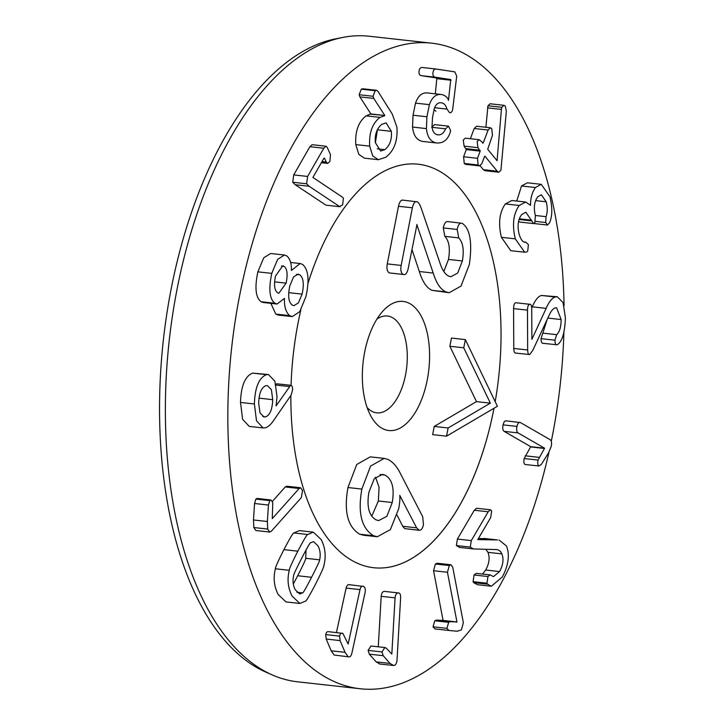 <?xml version="1.0" encoding="UTF-8"?>
<svg xmlns="http://www.w3.org/2000/svg" width="725" height="725" viewBox="0 0 725 725"><rect width="100%" height="100%" fill="white"/><g stroke="black" fill="none" stroke-linecap="round" stroke-linejoin="round"><path stroke-width="1.09" d="M448.938 630.478L434.982 628.928L433.024 626.817L434.782 620.79L436.423 620.092L443.066 620.41L433.55 570.72L435.417 564.014L437.103 563.234L450.995 564.775L449.31 565.554L447.443 572.261L456.958 621.95L450.316 621.633L448.666 622.331L446.917 628.357L448.938 630.478L457.312 631.239M457.321 631.239L461.39 629.889L463.366 622.712L452.735 567.204L450.995 564.775M434.782 620.79L448.666 622.331M436.423 620.092L450.316 621.633M442.93 620.537L456.822 622.077M443.066 620.41L456.958 621.95M433.55 570.72L447.443 572.261M334.189 655.047L348.897 656.859L334.189 655.047L331.171 650.796L345.064 652.337L348.082 656.587C349.803 657.439 351.072 656.297 351.888 653.162L365.128 592.361C365.627 589.334 365.11 587.359 363.578 586.434L348.942 584.649M331.171 650.796L326.205 639.06L325.697 634.592C326.313 632.127 327.392 631.212 328.951 631.847M336.436 632.544L346.115 588.075L360.008 589.615L348.154 644.036L342.843 633.387C341.285 632.753 340.197 633.668 339.59 636.133L340.088 640.601L345.064 652.337M342.843 633.387L328.262 631.638M346.115 588.075C346.894 585.193 348.082 584.132 349.686 584.894M363.578 586.434C361.974 585.673 360.778 586.733 360.008 589.615M310.626 542.735L313.517 541.62L317.949 545.816C320.178 550.085 320.74 554.761 319.634 559.836C319.888 560.488 317.206 566.298 311.578 577.281C305.95 588.138 302.959 593.34 302.606 592.887L299.706 593.993L295.283 589.797C293.054 585.528 292.492 580.861 293.598 575.786C293.353 575.106 296.027 569.315 301.627 558.395C307.282 547.475 310.282 542.255 310.626 542.735M293.326 584.033L297.685 575.741C303.313 564.757 305.995 558.939 305.742 558.286L319.634 559.836M305.742 558.286L306.013 550.039M296.897 592.252L302.606 592.887M323.957 565.301C326.205 556.166 325.271 547.592 321.175 539.563L313.336 532.15L307.726 534.506C307.028 534.343 303.73 539.898 297.83 551.181C292.039 562.582 289.193 568.953 289.275 570.321C287.028 579.447 287.952 588.029 292.057 596.059L299.896 603.463L305.497 601.107C306.213 601.252 309.502 595.714 315.375 584.486C321.184 573.031 324.048 566.642 323.957 565.301M299.896 603.463L286.003 601.922L278.164 594.518C274.059 586.489 273.135 577.907 275.382 568.772L289.275 570.321M275.382 568.772C275.301 567.412 278.146 561.032 283.937 549.641C289.837 538.358 293.136 532.803 293.833 532.966L307.726 534.506M293.833 532.966L299.443 530.609L313.336 532.15M274.576 281.871L286.094 283.149L278.88 293.244L277.476 292.719C274.376 290.136 273.733 284.553 275.545 275.962L282.75 265.839L284.127 266.365C287.254 268.903 287.907 274.503 286.094 283.149M281.345 266.057L284.127 266.365M296.38 274.403L299.769 274.784C303.476 277.874 304.246 284.318 302.098 294.132L298.419 302.887L293.879 305.687L292.139 305.026C288.478 301.99 287.716 295.573 289.855 285.786L293.553 276.941L298.075 274.132L299.769 274.784M288.731 292.646L302.098 294.132M292.257 316.608L278.364 315.067L275.799 314.088L289.692 315.629L292.257 316.608L299.751 311.668L305.887 296.706C309.575 280.385 308.478 269.627 302.606 264.435L300.159 263.538L291.396 270.47C291.613 263.719 290.109 258.888 286.864 255.952L284.517 255.037L277.648 259.351L271.766 273.379C268.449 289.103 269.51 299.062 274.929 303.258L277.032 304.029L284.463 298.401C284.146 306.548 285.886 312.294 289.692 315.629M275.799 314.088L270.851 303.34M277.032 304.029L263.139 302.488L261.045 301.718L274.929 303.258M261.045 301.718C255.617 297.522 254.557 287.562 257.873 271.839L271.766 273.379M257.873 271.839L263.755 257.81L270.633 253.496L284.517 255.037M422.802 141.438C416.875 140.405 413.449 135.611 412.534 127.056L426.418 128.606C427.342 137.152 430.759 141.946 436.695 142.979L422.802 141.438L436.695 142.979C443.22 143.378 447.724 139.862 450.207 132.412L450.642 130.573L448.458 126.159L434.493 124.6L448.304 126.141M412.534 127.056L413.042 115.23L415.507 103.122C418.153 95.637 422.24 92.256 427.75 92.999M434.628 107.717L446.953 109.085L449.627 112.728C451.322 112.919 452.364 111.55 452.772 108.623L456.714 76.098L454.802 71.857L436.087 69.029C434.347 68.929 433.296 70.162 432.952 72.718C432.68 75.282 433.396 76.778 435.091 77.194L450.751 79.56L448.476 100.367C447.615 97.367 445.34 95.428 441.643 94.54C436.133 93.797 432.046 97.177 429.399 104.663L426.925 116.77L426.418 128.606M441.643 94.54L427.333 92.936M435.335 93.833L436.858 78.019L421.198 75.654C419.503 75.237 418.787 73.742 419.059 71.177C419.413 68.621 420.455 67.389 422.195 67.488L435.87 69.002M436.087 69.029L422.195 67.488M435.933 111.206L433.931 109.72M432.064 127.319L445.567 128.814C443.763 133.201 441.144 135.194 437.683 134.814C434.438 134.234 432.553 131.551 432.009 126.766L432.508 117.613L434.23 108.777C435.879 104.237 438.263 102.252 441.389 102.814C444.108 103.249 445.966 105.343 446.953 109.085M431.674 127.274L434.565 124.609M448.458 126.159L445.567 128.814M524.673 252.227L510.781 250.687L501.401 237.311C498.093 223.481 499.398 212.352 505.343 203.933L519.236 205.474C513.291 213.893 511.977 225.022 515.294 238.851L524.673 252.227L526.713 252.001L527.7 251.176L528.425 244.66L525.833 242.195L524.936 242.213M501.401 237.311L515.294 238.851M505.343 203.933L511.841 200.499L525.734 202.039L519.236 205.474M530.383 205.229L525.734 202.039M516.753 201.042L521.511 185.99L535.403 187.53C532.023 192.497 530.41 198.405 530.564 205.257M521.511 185.99L527.392 182.791L541.285 184.331L535.403 187.53M535.594 200.617L546.224 201.804C547.638 207.694 547.574 212.642 546.025 216.657L545.735 222.512L547.502 225.04L549.613 222.711C552.377 216.313 552.495 207.658 549.967 196.774L541.285 184.331M524.075 242.005L525.833 242.195C523.169 242.784 520.931 240.111 519.127 234.166C517.161 225.91 518.022 219.376 521.71 214.564L525.897 212.208L533.573 223.581L534.832 222.883L535.385 215.588C533.455 208.021 534.225 201.767 537.714 196.819L541.348 194.78L546.224 201.804M533.573 223.581L519.689 222.04L518.629 221.279M523.921 241.942L525.833 242.195M524.157 458.535L538.05 460.076C537.442 463.193 537.732 465.178 538.92 466.012L525.027 464.471C523.84 463.638 523.55 461.653 524.157 458.535L530.709 446.673L504.138 431.357C502.751 430.26 502.407 428.094 503.087 424.868C503.848 421.751 504.981 420.464 506.485 421.007M525.027 464.471L538.92 466.012L541.367 464.399L548.426 453.062L551.19 446.573C551.942 443.102 551.571 440.8 550.058 439.649L520.378 422.548L505.941 420.835M520.378 422.548C518.873 422.004 517.741 423.291 516.979 426.409C516.3 429.635 516.644 431.801 518.031 432.897L544.593 448.213L538.05 460.076M525.217 455.817L539.11 457.366M530.646 446.935L544.538 448.476M530.709 446.673L544.593 448.213M504.138 431.357L518.031 432.897M515.819 353.002C514.587 353.347 513.907 351.833 513.771 348.444L513.581 308.614C513.653 305.207 514.36 303.249 515.692 302.733L529.585 304.273C528.244 304.79 527.546 306.748 527.474 310.155L527.664 349.985C527.8 353.374 528.48 354.888 529.703 354.543L532.757 350.42L548.834 315.873C550.891 311.261 553.021 308.596 555.232 307.862L556.555 307.726L561.15 319.553C561.05 326.984 559.564 332.023 556.7 334.678L554.915 340.188C554.987 343.523 555.703 345.046 557.072 344.774L557.897 344.303C562.346 341.004 564.857 332.168 565.4 317.777L563.098 302.642L557.326 296.779L555.151 296.996C551.924 298.12 548.925 301.908 546.161 308.361L531.878 339.318L531.733 308.796C531.633 305.442 530.918 303.938 529.585 304.273M513.771 348.444L527.664 349.985M531.715 308.025L532.268 306.82L546.161 308.361M532.268 306.82C535.032 300.368 538.032 296.57 541.258 295.456L555.151 296.996M541.258 295.456L557.326 296.779M543.179 343.233C541.82 343.505 541.095 341.973 541.022 338.638L542.808 333.138L556.7 334.678M542.699 343.288L557.072 344.774M542.808 333.138L547.239 319.308M547.81 318.067L561.15 319.553M515.393 353.048L529.703 354.543M484.536 156.473L485.052 156.31L497.232 171.209L498.809 172.242L500.912 170.266L506.34 111.287L505.307 106.158L504.011 105.315L501.845 107.291L501.419 109.412L497.069 160.714L487.698 149.25L492.456 135.376L491.777 128.651L490.426 127.772L488.097 130.038L483.231 142.997L479.18 139.689L477.159 141.556L477.983 147.664L480.177 151.135L477.485 158.304L478.138 164.992L479.497 165.889L481.844 163.642L484.644 156.265M479.497 165.889L465.604 164.348L464.245 163.451L463.592 156.763L477.485 158.304M463.592 156.763L466.284 149.595L464.091 146.124L477.983 147.664M464.091 146.124L463.266 140.016L465.287 138.149L479.18 139.689M482.515 142.916L483.231 142.997L482.714 143.16M470.371 138.711L474.204 128.497L488.097 130.038M474.204 128.497L476.533 126.232L490.426 127.772M485.904 127.265L487.952 105.75L501.845 107.291M487.952 105.75L490.118 103.775L504.011 105.315M498.809 172.242L484.916 170.701L483.339 169.668L497.232 171.209M483.339 169.668L480.177 165.798M375.36 142.78L377.453 129.793L391.346 131.334C392.026 139.49 389.851 145.598 384.821 149.649L380.589 151.045L375.342 142.58C374.671 134.433 376.855 128.343 381.903 124.301L386.144 122.906L391.346 131.334M377.29 148.815L384.821 149.649M378.305 159.708L364.412 158.168L358.839 154.425L355.785 144.601L369.678 146.142L372.732 155.966L378.305 159.708L385.691 157.298C394.065 150.99 397.817 140.976 396.947 127.256L392.261 114.079L377.924 91.305L376.529 90.299L375.188 90.716L373.04 96.28L373.783 98.428L384.785 115.483L370.484 114.178M355.785 144.601C355.023 131.343 358.467 121.755 366.116 115.837L370.892 113.943L384.785 115.483M384.667 115.773L380 117.378C372.36 123.295 368.916 132.883 369.678 146.142M370.892 113.943L359.89 96.887L373.783 98.428M359.89 96.887L359.147 94.739L373.04 96.28M359.147 94.739L361.295 89.166L362.636 88.758L376.529 90.299M326.295 205.202L340.188 206.743L326.295 205.202M339.554 206.525L342.617 204.876L343.414 198.233L342.617 197.291L312.919 177.435L323.93 158.204L324.465 158.132L326.259 162.065L327.655 163.388L329.848 161.566L330.509 154.642L327.192 147.347L326.042 146.242L323.776 148.235L307.618 176.447L306.63 183.778L309.104 186.262L339.554 206.525M325.661 204.985L295.211 184.721L309.104 186.262M295.211 184.721L292.737 182.238L306.63 183.778M292.737 182.238L293.725 174.906L307.618 176.447M293.725 174.906L309.883 146.695L312.149 144.701L326.042 146.242M321.991 161.593L326.259 162.065M259.015 398.143L272.727 399.665C272.301 409.643 269.872 415.38 265.441 416.875L264.063 416.957L260.012 412.951L258.662 402.973C259.106 392.968 261.562 387.195 266.021 385.673L267.38 385.591L271.395 389.642L272.727 399.665M262.831 416.594L265.441 416.875M291.169 394.998L292.601 389.86C292.61 386.769 291.939 385.256 290.598 385.319L276.098 405.873L277.022 396.666L274.902 381.259L268.468 374.544L266.447 374.671C258.934 377.77 254.919 387.54 254.403 403.97L256.496 420.808L263.148 427.949L265.268 427.822C268.286 426.862 271.15 424.297 273.851 420.119L291.169 394.998M263.148 427.949L249.255 426.409L242.603 419.267L240.51 402.429C241.026 385.999 245.041 376.23 252.554 373.121L266.447 374.671M252.554 373.121L268.468 374.544M275.319 384.993L276.705 383.779L290.942 385.31L276.705 383.779M301.373 497.577L302.533 490.535L300.621 487.753L299.162 488.487L272.274 518.62L272.763 502.615L270.969 499.978L269.745 500.622L268.458 505.044L267.362 521.502L267.724 529.078L269.736 532.059L271.331 531.235L301.373 497.577M269.736 532.059L255.843 530.519L253.832 527.537L253.469 519.961L267.362 521.502M253.469 519.961L254.566 503.503L255.852 499.081L257.076 498.438L270.969 499.978M272.355 501.419L285.269 486.946L299.162 488.487M285.269 486.946L286.728 486.212L300.621 487.753M384.259 591.355L398.152 592.896C396.421 593.141 395.397 594.799 395.08 597.862L391.826 654.086L386.343 648.241L384.812 647.552L381.993 651.947L383.199 655.699L390.032 663.429L393.738 665.505C395.596 665.269 396.684 663.493 397.01 660.176L400.644 597.355C400.662 594.319 399.828 592.832 398.152 592.896L384.259 591.355C382.528 591.6 381.504 593.258 381.187 596.322L395.08 597.862M379.846 663.964L376.148 661.88L390.032 663.429M379.257 663.955L393.738 665.505M376.148 661.88L369.306 654.158L368.101 650.407L370.919 646.011L385.111 647.552L371.508 646.075M378.269 646.8L381.187 596.322M459.541 547.402L456.388 545.553L457.393 539.065L474.295 510.237L476.624 508.252L490.517 509.793L488.188 511.778L471.286 540.605L470.28 547.094L473.434 548.943L496.335 549.586M457.393 539.065L471.286 540.605M478.5 538.349L497.504 539.944L477.766 539.608L490.716 517.514L491.659 510.88L490.517 509.793M483.611 538.403L497.504 539.944M491.305 586.253L477.412 584.713L473.661 582.637L487.553 584.178L491.305 586.253L502.307 577.009C508.542 565.201 509.929 554.852 506.467 545.961L499.027 540.007M473.661 582.637L473.081 581.668L474.05 574.988L476.234 573.366L490.127 574.907L487.943 576.529L486.973 583.208L487.553 584.178M482.506 574.064L485.705 570.022L499.597 571.563L493.462 576.62L490.127 574.907M485.705 570.022C489.257 563.397 490.018 557.498 487.979 552.341L501.872 553.882C503.911 559.038 503.15 564.938 499.597 571.563M487.979 552.341L485.75 549.278M495.528 549.532C498.428 549.468 500.549 550.918 501.872 553.882M459.07 547.366L473.434 548.943M456.388 545.553L470.28 547.094M564.059 305.615A324.764 165.318 96.3 0 0 431.783 43.183A324.764 165.318 96.3 0 0 231.656 347.737A324.764 165.318 96.3 0 0 360.144 688.75A324.764 165.318 96.3 0 0 515.294 554.779A324.764 165.318 96.3 0 0 548.943 452.21M551.272 441.362A324.764 165.318 96.3 0 0 563.887 332.413M470.543 483.974A202.973 103.322 -83.7 0 1 373.574 567.711A202.973 103.322 -83.7 0 1 290.861 395.442A202.973 103.322 96.3 0 0 373.574 567.711A202.973 103.322 96.3 0 0 493.798 409.253A202.973 103.322 96.3 0 0 493.988 408.275A202.973 103.322 -83.7 0 1 470.543 483.974M291.06 385.328A202.973 103.322 -83.7 0 1 300.83 309.938A202.973 103.322 96.3 0 0 291.06 385.328M307.953 283.548A202.973 103.322 -83.7 0 1 418.352 164.231A202.973 103.322 -83.7 0 1 495.193 401.695A202.973 103.322 96.3 0 0 418.352 164.231A202.973 103.322 96.3 0 0 307.953 283.548M342.78 37.437L335.775 38.824A322.589 164.212 96.3 0 0 207.975 170.719A322.589 164.212 96.3 0 0 265.513 671.957L272.047 674.848A324.764 165.318 -83.7 0 1 214.12 170.221A324.764 165.318 -83.7 0 1 342.78 37.437A324.764 165.318 -83.7 0 1 369.27 36.25L431.783 43.183M360.144 688.75L297.631 681.817A324.764 165.318 -83.7 0 1 272.047 674.848M446.537 436.169L432.644 434.628L434.239 426.427L476.461 401.614L449.862 346.269L451.467 338.058L465.359 339.599L463.755 347.81L490.354 403.154L448.132 427.968L446.537 436.169L497.395 406.272L465.359 339.599M449.862 346.269L463.755 347.81M434.239 426.427L448.132 427.968M476.461 401.614L490.354 403.154M371.753 516.164L378.368 500.984L392.261 502.525L386.86 516.291L378.713 520.577L376.23 519.916C368.989 515.964 366.551 506.73 368.907 492.193L374.29 478.609L382.438 474.404L384.957 475.074C392.171 479.007 394.608 488.161 392.261 502.525M380.027 474.531L384.957 475.074M378.368 500.984L379.057 487.227L375.505 477.231M400.562 473.869C397.191 466.873 393.041 462.07 388.12 459.46L384.178 458.399L370.611 466.039L361.857 489.076C357.615 512.765 361.512 528.317 373.538 535.739L377.308 536.754L390.394 529.576L398.732 508.66C399.783 502.797 400.127 498.365 399.756 495.365L416.603 527.827L419.24 530.301L404.731 528.616L418.615 530.156C420.935 530.7 422.548 528.842 423.463 524.574L422.675 516.635L400.562 473.869M404.731 528.616L402.71 526.287L416.603 527.827M402.71 526.287L397.137 515.276M377.308 536.754L363.415 535.213L359.645 534.198L373.538 535.739M359.645 534.198C347.619 526.776 343.722 511.225 347.964 487.535L356.727 464.489L370.285 456.859L384.178 458.399M443.818 271.494L448.485 259.414L462.378 260.955L457.702 273.062L450.859 276.723L448.902 276.207C445.241 274.539 442.25 270.117 439.93 262.939L421.361 208.646C419.993 204.64 418.597 202.366 417.174 201.822L402.647 200.1M448.485 259.414C450.343 248.63 449.138 240.945 444.86 236.35L458.753 237.891C463.03 242.485 464.236 250.17 462.378 260.955M444.86 236.35L443.256 227.913C444.316 223.055 445.993 221.007 448.286 221.759M449.101 292.737L431.901 290.308C426.581 287.825 422.394 281.563 419.331 271.522L433.224 273.062C436.287 283.103 440.474 289.366 445.793 291.849L449.101 292.737L461 286.121L469.338 264.562C472.283 243.727 470.326 230.296 463.483 224.27L462.178 223.3C459.877 222.548 458.209 224.596 457.149 229.453L458.753 237.891M462.178 223.3L447.57 221.56M419.331 271.522L411.936 249.418M416.784 224.487L433.224 273.062M389.343 272.917C387.177 271.694 386.488 268.685 387.268 263.882L398.478 206.272L412.371 207.812L401.161 265.423C400.372 270.226 401.07 273.234 403.227 274.458L389.343 272.917L403.227 274.458C405.483 275.192 407.151 273.225 408.211 268.54L416.975 224.505M398.478 206.272C399.629 201.459 401.233 199.457 403.281 200.281M417.174 201.822C415.126 200.997 413.522 203 412.371 207.812M364.657 352.114A64.951 33.06 96.3 0 0 370.756 415.869A64.951 33.06 96.3 0 0 415.552 411.945A64.951 33.06 96.3 0 0 425.149 325.407A64.951 33.06 96.3 0 0 382.302 311.759A64.951 33.06 96.3 0 0 364.657 352.114M376.918 319.109A48.711 24.795 -83.7 0 1 387.449 316.009A48.711 24.795 -83.7 0 1 406.716 367.158A48.711 24.795 -83.7 0 1 376.701 412.842A48.711 24.795 -83.7 0 1 367.104 407.513M435.417 564.014L449.31 565.554M435.045 628.938L448.802 630.469M433.024 626.817L446.917 628.357M326.205 639.06L340.088 640.601M325.697 634.592L339.59 636.133M297.685 575.741L311.578 577.281M283.937 549.641L297.83 551.181M413.042 115.23L426.925 116.77M415.507 103.122L429.399 104.663M437.175 78.708L451.068 80.248M436.858 78.019L450.751 79.56M421.198 75.654L435.091 77.194M535.621 221.388L545.735 222.512M535.358 215.479L546.025 216.657M519.118 219.503L531.724 220.898M519.354 218.814L531.516 220.164M503.087 424.868L516.979 426.409M513.581 308.614L527.474 310.155M541.022 338.638L554.915 340.188M464.245 163.451L478.138 164.992M466.284 149.595L480.177 151.135M466.175 148.67L480.068 150.211M487.526 107.862L501.419 109.412M366.116 115.837L380 117.378M361.295 89.166L375.188 90.716M309.883 146.695L323.776 148.235M240.51 402.429L254.403 403.97M276.007 385.075L289.212 386.534M253.832 527.537L267.724 529.078M254.566 503.503L268.458 505.044M255.852 499.081L269.745 500.622M369.306 654.158L383.199 655.699M368.101 650.407L381.993 651.947M474.295 510.237L488.188 511.778M473.081 581.668L486.973 583.208M474.05 574.988L487.943 576.529M347.964 487.535L361.857 489.076M443.256 227.913L457.149 229.453M431.901 290.308L445.793 291.849M387.268 263.882L401.161 265.423M290.607 262.477L300.159 263.538M533.609 223.499L547.502 225.04M321.365 162.69L327.655 163.388"/></g></svg>
